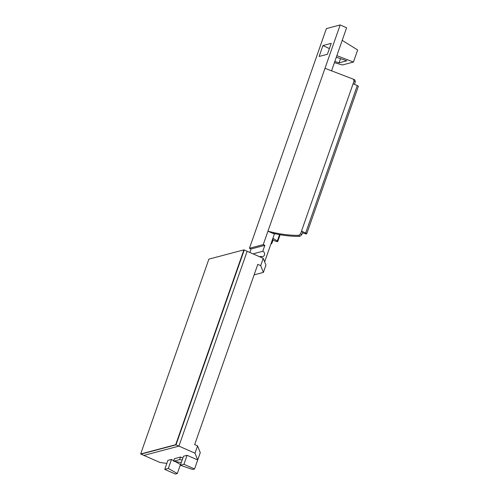 <?xml version="1.0" encoding="UTF-8"?>
<svg xmlns="http://www.w3.org/2000/svg" width="499" height="499" viewBox="0 0 499 499"><rect width="100%" height="100%" fill="white"/><g stroke="black" fill="none" stroke-linecap="round" stroke-linejoin="round"><path stroke-width="0.75" d="M353.423 79.21L354.047 81.075L355.319 81.711L354.833 79.909L353.423 79.21L324.992 68.307L267.951 231.193L272.46 233.176C282.353 235.478 291.503 236.532 299.911 236.326L298.745 235.341L300.548 233.838L301.483 231.162L305.669 233.002A1.853 0.424 19.3 0 1 306.723 233.794A1.853 0.424 19.3 0 1 305.057 233.657L302.406 232.808M354.047 81.075L301.483 231.162L302.7 231.973L301.702 234.817L299.911 236.326M355.319 81.711L354.409 84.319M272.691 238.878A52.638 12.02 -160.7 0 1 273.14 239.807L272.148 242.651L271.387 243.911L270.982 243.749M270.988 243.743L271.362 243.892L271.026 243.637M272.46 233.176L274.394 234.025L264.645 261.844M334.411 62.643L342.395 64.982L353.429 62.057L336.85 55.663L346.618 27.776L340.175 24.95L326.383 28.605L249.45 248.284L263.247 244.629L264.857 245.333L262.773 251.284A2.782 2.564 -104.8 0 1 262.748 256.592A2.782 2.564 -104.8 0 1 260.983 256.386L260.696 257.216M298.745 235.341C289.258 235.484 278.991 234.106 267.951 231.193L263.247 244.629M259.623 256.748L260.983 256.386M253.049 253.86L262.773 251.284M249.45 248.284L251.066 248.989L264.857 245.333M251.066 248.989L249.849 252.457M340.175 24.95L324.992 68.307M322.947 45.54L319.123 56.462L327.413 54.266L331.236 43.344L322.947 45.54L329.402 48.578M181.268 462.598L173.565 461.188L174.457 458.637L180.526 457.028L182.859 458.051M182.16 460.041L179.634 459.579L180.526 457.028M173.565 461.188L179.634 459.579M192.62 469.478L194.554 468.966L183.925 464.301L180.339 465.255L192.62 469.478M180.339 465.255L183.495 456.242L187.081 455.294L183.925 464.301M194.554 468.966L197.71 459.959L187.081 455.294M177.313 473.539L175.38 474.05L164.751 469.384L168.338 468.436L177.313 473.539L180.47 464.525L175.087 461.469M168.338 468.436L171.494 459.423L173.739 460.702M164.751 469.384L167.907 460.371L171.494 459.423M140.649 453.99L175.685 444.709L243.924 249.856L208.888 259.137L140.649 453.99L140.974 454.134L176.004 444.852L244.242 249.999L263.247 258.339L265.948 265.106L263.385 272.417L254.11 274.874M263.385 272.417L260.69 265.649L257.79 264.376L194.672 444.609L197.573 445.881L200.267 452.649L197.71 459.959L195.009 453.192L178.904 446.125L247.142 251.271L178.904 446.125L143.874 455.406L178.904 446.125L176.004 444.852L244.242 249.999L243.924 249.856M166.841 463.421L159.979 462.473L140.974 454.134L175.685 444.709M197.573 445.881L195.009 453.192M263.247 258.339L260.69 265.649M336.307 57.21L346.786 60.822L339.064 62.868L340.536 58.664M334.817 61.477L339.064 62.868M331.504 70.933L336.85 55.663M353.111 83.751L357.29 85.585A1.853 0.424 19.3 0 1 358.351 86.377L306.723 233.794M273.059 240.044L275.323 241.042A1.853 0.424 -160.7 0 0 277.762 241.472A1.853 0.424 -160.7 0 0 277.338 240.998L272.909 238.248M353.429 62.057L357.664 49.969L342.208 40.357M357.29 85.585L305.669 233.002M279.565 234.642L277.338 240.998M301.702 234.817L300.548 233.838M277.762 241.472L280.12 234.742"/></g></svg>
